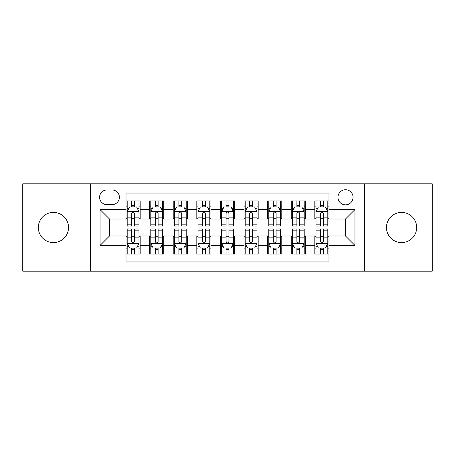 <?xml version="1.0" encoding="UTF-8"?>
<svg xmlns="http://www.w3.org/2000/svg" width="455" height="455" viewBox="0 0 455 455"><rect width="100%" height="100%" fill="white"/><g stroke="black" fill="none" stroke-linecap="round" stroke-linejoin="round"><path stroke-width="0.68" d="M401.566 212.394A15.106 15.106 0 0 0 386.46 227.5A15.106 15.106 0 0 0 401.566 242.606A15.106 15.106 0 0 0 416.672 227.5A15.106 15.106 0 0 0 401.566 212.394M53.434 212.394A15.106 15.106 0 0 0 38.328 227.5A15.106 15.106 0 0 0 53.434 242.606A15.106 15.106 0 0 0 68.54 227.5A15.106 15.106 0 0 0 53.434 212.394M345.51 189.735A7.553 7.553 0 0 0 337.957 197.288A7.553 7.553 0 0 0 345.51 204.841A7.553 7.553 0 0 0 353.063 197.288A7.553 7.553 0 0 0 345.51 189.735M364.392 271.163L432.25 271.163L432.25 183.837L364.392 183.837L364.392 271.163L90.608 271.163L90.608 183.837L22.75 183.837L22.75 271.163L90.608 271.163M328.988 200.945L314.826 200.945L314.826 209.562L305.39 209.562L305.39 219.003L314.826 219.003L314.826 209.562M305.39 209.562L305.39 200.945L291.228 200.945L291.228 209.562L281.787 209.562L281.787 219.003L291.228 219.003L291.228 209.562M281.787 209.562L281.787 200.945L267.625 200.945L267.625 209.562L258.184 209.562L258.184 219.003L267.625 219.003L267.625 209.562M258.184 209.562L258.184 200.945L244.022 200.945L244.022 209.562L234.581 209.562L234.581 219.003L244.022 219.003L244.022 209.562M234.581 209.562L234.581 200.945L220.419 200.945L220.419 209.562L210.978 209.562L210.978 219.003L220.419 219.003L220.419 209.562M210.978 209.562L210.978 200.945L196.816 200.945L196.816 209.562L187.375 209.562L187.375 219.003L196.816 219.003L196.816 209.562M187.375 209.562L187.375 200.945L173.213 200.945L173.213 209.562L163.772 209.562L163.772 219.003L173.213 219.003L173.213 209.562M163.772 209.562L163.772 200.945L149.61 200.945L149.61 219.003L140.174 219.003L140.174 200.945L126.012 200.945M126.012 254.055L140.174 254.055L140.174 235.997L149.61 235.997L149.61 254.055L163.772 254.055L163.772 235.997L173.213 235.997L173.213 245.438L163.772 245.438M173.213 245.438L173.213 254.055L187.375 254.055L187.375 235.997L196.816 235.997L196.816 245.438L187.375 245.438M196.816 245.438L196.816 254.055L210.978 254.055L210.978 235.997L220.419 235.997L220.419 245.438L210.978 245.438M220.419 245.438L220.419 254.055L234.581 254.055L234.581 235.997L244.022 235.997L244.022 245.438L234.581 245.438M244.022 245.438L244.022 254.055L258.184 254.055L258.184 235.997L267.625 235.997L267.625 245.438L258.184 245.438M267.625 245.438L267.625 254.055L281.787 254.055L281.787 235.997L291.228 235.997L291.228 245.438L281.787 245.438M291.228 245.438L291.228 254.055L305.39 254.055L305.39 235.997L314.826 235.997L314.826 245.438L305.39 245.438M106.891 204.608L112.084 204.608A7.314 7.314 0 0 0 119.403 197.288A7.314 7.314 0 0 0 112.084 189.974L106.891 189.974A7.314 7.314 0 0 0 99.577 197.288A7.314 7.314 0 0 0 106.891 204.608M364.392 183.837L90.608 183.837M328.988 209.562L328.988 193.039L126.012 193.039L126.012 219.003L109.49 219.003L109.49 235.997L126.012 235.997L126.012 261.961L328.988 261.961L328.988 235.997L345.51 235.997L345.51 219.003L328.988 219.003L328.988 209.562L354.951 209.562L354.951 245.438L328.988 245.438M126.012 245.438L100.049 245.438L100.049 209.562L126.012 209.562M314.826 245.438L314.826 254.055L328.988 254.055M126.012 206.849L127.19 206.849M131.677 206.849L134.509 206.849M138.991 206.849L140.174 206.849M126.012 218.77L127.19 218.77M131.677 218.77L134.509 218.77M138.991 218.77L140.174 218.77M126.012 236.23L127.19 236.23M131.677 236.23L134.509 236.23M138.991 236.23L140.174 236.23M126.012 248.151L127.19 248.151M131.677 248.151L134.509 248.151M138.991 248.151L140.174 248.151M149.61 218.77L150.793 218.77M155.274 218.77L158.107 218.77M162.594 218.77L163.772 218.77M149.61 206.849L150.793 206.849M155.274 206.849L158.107 206.849M162.594 206.849L163.772 206.849M149.61 236.23L150.793 236.23M155.274 236.23L158.107 236.23M162.594 236.23L163.772 236.23M149.61 248.151L150.793 248.151M155.274 248.151L158.107 248.151M162.594 248.151L163.772 248.151M173.213 236.23L174.396 236.23M178.878 236.23L181.71 236.23M186.197 236.23L187.375 236.23M173.213 248.151L174.396 248.151M178.878 248.151L181.71 248.151M186.197 248.151L187.375 248.151M173.213 206.849L174.396 206.849M178.878 206.849L181.71 206.849M186.197 206.849L187.375 206.849M173.213 218.77L174.396 218.77M178.878 218.77L181.71 218.77M186.197 218.77L187.375 218.77M196.816 236.23L197.999 236.23M202.481 236.23L205.313 236.23M209.8 236.23L210.978 236.23M196.816 248.151L197.999 248.151M202.481 248.151L205.313 248.151M209.8 248.151L210.978 248.151M196.816 206.849L197.999 206.849M202.481 206.849L205.313 206.849M209.8 206.849L210.978 206.849M196.816 218.77L197.999 218.77M202.481 218.77L205.313 218.77M209.8 218.77L210.978 218.77M220.419 236.23L221.602 236.23M226.084 236.23L228.916 236.23M233.398 236.23L234.581 236.23M220.419 248.151L221.602 248.151M226.084 248.151L228.916 248.151M233.398 248.151L234.581 248.151M220.419 206.849L221.602 206.849M226.084 206.849L228.916 206.849M233.398 206.849L234.581 206.849M220.419 218.77L221.602 218.77M226.084 218.77L228.916 218.77M233.398 218.77L234.581 218.77M244.022 236.23L245.2 236.23M249.687 236.23L252.519 236.23M257.001 236.23L258.184 236.23M244.022 248.151L245.2 248.151M249.687 248.151L252.519 248.151M257.001 248.151L258.184 248.151M244.022 206.849L245.2 206.849M249.687 206.849L252.519 206.849M257.001 206.849L258.184 206.849M244.022 218.77L245.2 218.77M249.687 218.77L252.519 218.77M257.001 218.77L258.184 218.77M267.625 236.23L268.803 236.23M273.29 236.23L276.122 236.23M280.604 236.23L281.787 236.23M267.625 248.151L268.803 248.151M273.29 248.151L276.122 248.151M280.604 248.151L281.787 248.151M267.625 206.849L268.803 206.849M273.29 206.849L276.122 206.849M280.604 206.849L281.787 206.849M267.625 218.77L268.803 218.77M273.29 218.77L276.122 218.77M280.604 218.77L281.787 218.77M291.228 236.23L292.406 236.23M296.893 236.23L299.726 236.23M304.207 236.23L305.39 236.23M291.228 248.151L292.406 248.151M296.893 248.151L299.726 248.151M304.207 248.151L305.39 248.151M291.228 206.849L292.406 206.849M296.893 206.849L299.726 206.849M304.207 206.849L305.39 206.849M291.228 218.77L292.406 218.77M296.893 218.77L299.726 218.77M304.207 218.77L305.39 218.77M314.826 236.23L316.009 236.23M320.491 236.23L323.323 236.23M327.81 236.23L328.988 236.23M314.826 248.151L316.009 248.151M320.491 248.151L323.323 248.151M327.81 248.151L328.988 248.151M314.826 206.849L316.009 206.849M320.491 206.849L323.323 206.849M327.81 206.849L328.988 206.849M314.826 218.77L316.009 218.77M320.491 218.77L323.323 218.77M327.81 218.77L328.988 218.77M109.49 219.003L100.049 209.562M109.49 235.997L100.049 245.438M354.951 209.562L345.51 219.003M354.951 245.438L345.51 235.997M134.509 204.016L131.677 204.016M138.991 224.161L134.509 224.161L134.509 226.084L138.991 226.084L138.991 211.689L136.631 206.968L129.55 206.968L127.19 211.689L127.19 226.084L131.677 226.084L131.677 224.161L127.19 224.161M127.19 211.689L127.19 200.945M138.991 211.689L138.991 200.945M131.677 206.968L131.677 200.945M134.509 200.945L134.509 206.968M134.509 224.161L134.509 213.458C133.565 211.638 132.621 211.638 131.677 213.458L131.677 224.161M131.677 250.984L134.509 250.984M127.19 230.839L131.677 230.839L131.677 228.916L127.19 228.916L127.19 243.311L129.55 248.032L136.631 248.032L138.991 243.311L138.991 228.916L134.509 228.916L134.509 230.839L138.991 230.839M138.991 243.311L138.991 254.055M127.19 243.311L127.19 254.055M134.509 248.032L134.509 254.055M131.677 254.055L131.677 248.032M131.677 230.839L131.677 241.542C132.615 243.362 133.56 243.362 134.509 241.542L134.509 230.839M158.107 204.016L155.274 204.016M162.594 224.161L158.107 224.161L158.107 226.084L162.594 226.084L162.594 211.689L160.234 206.968L153.153 206.968L150.793 211.689L150.793 226.084L155.274 226.084L155.274 224.161L150.793 224.161M150.793 211.689L150.793 200.945M162.594 211.689L162.594 200.945M155.274 206.968L155.274 200.945M158.107 200.945L158.107 206.968M158.107 224.161L158.107 213.458C157.168 211.638 156.224 211.638 155.274 213.458L155.274 224.161M181.71 204.016L178.878 204.016M186.197 224.161L181.71 224.161L181.71 226.084L186.197 226.084L186.197 211.689L183.837 206.968L176.756 206.968L174.396 211.689L174.396 226.084L178.878 226.084L178.878 224.161L174.396 224.161M174.396 211.689L174.396 200.945M186.197 211.689L186.197 200.945M178.878 206.968L178.878 200.945M181.71 200.945L181.71 206.968M181.71 224.161L181.71 213.458C180.771 211.638 179.827 211.638 178.878 213.458L178.878 224.161M205.313 204.016L202.481 204.016M209.8 224.161L205.313 224.161L205.313 226.084L209.8 226.084L209.8 211.689L207.44 206.968L200.359 206.968L197.999 211.689L197.999 226.084L202.481 226.084L202.481 224.161L197.999 224.161M197.999 211.689L197.999 200.945M209.8 211.689L209.8 200.945M202.481 206.968L202.481 200.945M205.313 200.945L205.313 206.968M205.313 224.161L205.313 213.458C204.369 211.638 203.425 211.638 202.481 213.458L202.481 224.161M228.916 204.016L226.084 204.016M233.398 224.161L228.916 224.161L228.916 226.084L233.398 226.084L233.398 211.689L231.038 206.968L223.962 206.968L221.602 211.689L221.602 226.084L226.084 226.084L226.084 224.161L221.602 224.161M221.602 211.689L221.602 200.945M233.398 211.689L233.398 200.945M226.084 206.968L226.084 200.945M228.916 200.945L228.916 206.968M228.916 224.161L228.916 213.458C227.972 211.638 227.028 211.638 226.084 213.458L226.084 224.161M155.274 250.984L158.107 250.984M150.793 230.839L155.274 230.839L155.274 228.916L150.793 228.916L150.793 243.311L153.153 248.032L160.234 248.032L162.594 243.311L162.594 228.916L158.107 228.916L158.107 230.839L162.594 230.839M162.594 243.311L162.594 254.055M150.793 243.311L150.793 254.055M158.107 248.032L158.107 254.055M155.274 254.055L155.274 248.032M155.274 230.839L155.274 241.542C156.219 243.362 157.163 243.362 158.107 241.542L158.107 230.839M178.878 250.984L181.71 250.984M174.396 230.839L178.878 230.839L178.878 228.916L174.396 228.916L174.396 243.311L176.756 248.032L183.837 248.032L186.197 243.311L186.197 228.916L181.71 228.916L181.71 230.839L186.197 230.839M186.197 243.311L186.197 254.055M174.396 243.311L174.396 254.055M181.71 248.032L181.71 254.055M178.878 254.055L178.878 248.032M178.878 230.839L178.878 241.542C179.822 243.362 180.766 243.362 181.71 241.542L181.71 230.839M202.481 250.984L205.313 250.984M197.999 230.839L202.481 230.839L202.481 228.916L197.999 228.916L197.999 243.311L200.359 248.032L207.44 248.032L209.8 243.311L209.8 228.916L205.313 228.916L205.313 230.839L209.8 230.839M209.8 243.311L209.8 254.055M197.999 243.311L197.999 254.055M205.313 248.032L205.313 254.055M202.481 254.055L202.481 248.032M202.481 230.839L202.481 241.542C203.425 243.362 204.369 243.362 205.313 241.542L205.313 230.839M226.084 250.984L228.916 250.984M221.602 230.839L226.084 230.839L226.084 228.916L221.602 228.916L221.602 243.311L223.962 248.032L231.038 248.032L233.398 243.311L233.398 228.916L228.916 228.916L228.916 230.839L233.398 230.839M233.398 243.311L233.398 254.055M221.602 243.311L221.602 254.055M228.916 248.032L228.916 254.055M226.084 254.055L226.084 248.032M226.084 230.839L226.084 241.542C227.028 243.362 227.972 243.362 228.916 241.542L228.916 230.839M252.519 204.016L249.687 204.016M257.001 224.161L252.519 224.161L252.519 226.084L257.001 226.084L257.001 211.689L254.641 206.968L247.56 206.968L245.2 211.689L245.2 226.084L249.687 226.084L249.687 224.161L245.2 224.161M245.2 211.689L245.2 200.945M257.001 211.689L257.001 200.945M249.687 206.968L249.687 200.945M252.519 200.945L252.519 206.968M252.519 224.161L252.519 213.458C251.575 211.638 250.631 211.638 249.687 213.458L249.687 224.161M249.687 250.984L252.519 250.984M245.2 230.839L249.687 230.839L249.687 228.916L245.2 228.916L245.2 243.311L247.56 248.032L254.641 248.032L257.001 243.311L257.001 228.916L252.519 228.916L252.519 230.839L257.001 230.839M257.001 243.311L257.001 254.055M245.2 243.311L245.2 254.055M252.519 248.032L252.519 254.055M249.687 254.055L249.687 248.032M249.687 230.839L249.687 241.542C250.631 243.362 251.575 243.362 252.519 241.542L252.519 230.839M276.122 204.016L273.29 204.016M280.604 224.161L276.122 224.161L276.122 226.084L280.604 226.084L280.604 211.689L278.244 206.968L271.163 206.968L268.803 211.689L268.803 226.084L273.29 226.084L273.29 224.161L268.803 224.161M268.803 211.689L268.803 200.945M280.604 211.689L280.604 200.945M273.29 206.968L273.29 200.945M276.122 200.945L276.122 206.968M276.122 224.161L276.122 213.458C275.178 211.638 274.234 211.638 273.29 213.458L273.29 224.161M273.29 250.984L276.122 250.984M268.803 230.839L273.29 230.839L273.29 228.916L268.803 228.916L268.803 243.311L271.163 248.032L278.244 248.032L280.604 243.311L280.604 228.916L276.122 228.916L276.122 230.839L280.604 230.839M280.604 243.311L280.604 254.055M268.803 243.311L268.803 254.055M276.122 248.032L276.122 254.055M273.29 254.055L273.29 248.032M273.29 230.839L273.29 241.542C274.228 243.362 275.173 243.362 276.122 241.542L276.122 230.839M299.726 204.016L296.893 204.016M304.207 224.161L299.726 224.161L299.726 226.084L304.207 226.084L304.207 211.689L301.847 206.968L294.766 206.968L292.406 211.689L292.406 226.084L296.893 226.084L296.893 224.161L292.406 224.161M292.406 211.689L292.406 200.945M304.207 211.689L304.207 200.945M296.893 206.968L296.893 200.945M299.726 200.945L299.726 206.968M299.726 224.161L299.726 213.458C298.781 211.638 297.837 211.638 296.893 213.458L296.893 224.161M296.893 250.984L299.726 250.984M292.406 230.839L296.893 230.839L296.893 228.916L292.406 228.916L292.406 243.311L294.766 248.032L301.847 248.032L304.207 243.311L304.207 228.916L299.726 228.916L299.726 230.839L304.207 230.839M304.207 243.311L304.207 254.055M292.406 243.311L292.406 254.055M299.726 248.032L299.726 254.055M296.893 254.055L296.893 248.032M296.893 230.839L296.893 241.542C297.832 243.362 298.776 243.362 299.726 241.542L299.726 230.839M323.323 204.016L320.491 204.016M327.81 224.161L323.323 224.161L323.323 226.084L327.81 226.084L327.81 211.689L325.45 206.968L318.369 206.968L316.009 211.689L316.009 226.084L320.491 226.084L320.491 224.161L316.009 224.161M316.009 211.689L316.009 200.945M327.81 211.689L327.81 200.945M320.491 206.968L320.491 200.945M323.323 200.945L323.323 206.968M323.323 224.161L323.323 213.458C322.385 211.638 321.44 211.638 320.491 213.458L320.491 224.161M320.491 250.984L323.323 250.984M316.009 230.839L320.491 230.839L320.491 228.916L316.009 228.916L316.009 243.311L318.369 248.032L325.45 248.032L327.81 243.311L327.81 228.916L323.323 228.916L323.323 230.839L327.81 230.839M327.81 243.311L327.81 254.055M316.009 243.311L316.009 254.055M323.323 248.032L323.323 254.055M320.491 254.055L320.491 248.032M320.491 230.839L320.491 241.542C321.435 243.362 322.379 243.362 323.323 241.542L323.323 230.839M149.61 245.438L140.174 245.438M149.61 209.562L140.174 209.562M138.934 211.569L127.246 211.569M127.19 208.265L128.901 208.265M137.279 208.265L138.991 208.265M131.677 217.154L127.19 217.154M138.991 217.154L134.509 217.154M134.509 205.518L131.677 205.518M127.246 243.431L138.934 243.431M138.991 246.735L137.279 246.735M128.901 246.735L127.19 246.735M134.509 237.846L138.991 237.846M127.19 237.846L131.677 237.846M131.677 249.482L134.509 249.482M162.537 211.569L150.85 211.569M150.793 208.265L152.505 208.265M160.882 208.265L162.594 208.265M155.274 217.154L150.793 217.154M162.594 217.154L158.107 217.154M158.107 205.518L155.274 205.518M186.135 211.569L174.453 211.569M174.396 208.265L176.108 208.265M184.485 208.265L186.197 208.265M178.878 217.154L174.396 217.154M186.197 217.154L181.71 217.154M181.71 205.518L178.878 205.518M209.738 211.569L198.056 211.569M197.999 208.265L199.705 208.265M208.089 208.265L209.8 208.265M202.481 217.154L197.999 217.154M209.8 217.154L205.313 217.154M205.313 205.518L202.481 205.518M233.341 211.569L221.659 211.569M221.602 208.265L223.308 208.265M231.692 208.265L233.398 208.265M226.084 217.154L221.602 217.154M233.398 217.154L228.916 217.154M228.916 205.518L226.084 205.518M150.85 243.431L162.537 243.431M162.594 246.735L160.882 246.735M152.505 246.735L150.793 246.735M158.107 237.846L162.594 237.846M150.793 237.846L155.274 237.846M155.274 249.482L158.107 249.482M174.453 243.431L186.135 243.431M186.197 246.735L184.485 246.735M176.108 246.735L174.396 246.735M181.71 237.846L186.197 237.846M174.396 237.846L178.878 237.846M178.878 249.482L181.71 249.482M198.056 243.431L209.738 243.431M209.8 246.735L208.089 246.735M199.705 246.735L197.999 246.735M205.313 237.846L209.8 237.846M197.999 237.846L202.481 237.846M202.481 249.482L205.313 249.482M221.659 243.431L233.341 243.431M233.398 246.735L231.692 246.735M223.308 246.735L221.602 246.735M228.916 237.846L233.398 237.846M221.602 237.846L226.084 237.846M226.084 249.482L228.916 249.482M256.944 211.569L245.262 211.569M245.2 208.265L246.911 208.265M255.295 208.265L257.001 208.265M249.687 217.154L245.2 217.154M257.001 217.154L252.519 217.154M252.519 205.518L249.687 205.518M245.262 243.431L256.944 243.431M257.001 246.735L255.295 246.735M246.911 246.735L245.2 246.735M252.519 237.846L257.001 237.846M245.2 237.846L249.687 237.846M249.687 249.482L252.519 249.482M280.547 211.569L268.865 211.569M268.803 208.265L270.515 208.265M278.892 208.265L280.604 208.265M273.29 217.154L268.803 217.154M280.604 217.154L276.122 217.154M276.122 205.518L273.29 205.518M268.865 243.431L280.547 243.431M280.604 246.735L278.892 246.735M270.515 246.735L268.803 246.735M276.122 237.846L280.604 237.846M268.803 237.846L273.29 237.846M273.29 249.482L276.122 249.482M304.15 211.569L292.463 211.569M292.406 208.265L294.118 208.265M302.495 208.265L304.207 208.265M296.893 217.154L292.406 217.154M304.207 217.154L299.726 217.154M299.726 205.518L296.893 205.518M292.463 243.431L304.15 243.431M304.207 246.735L302.495 246.735M294.118 246.735L292.406 246.735M299.726 237.846L304.207 237.846M292.406 237.846L296.893 237.846M296.893 249.482L299.726 249.482M327.754 211.569L316.066 211.569M316.009 208.265L317.721 208.265M326.099 208.265L327.81 208.265M320.491 217.154L316.009 217.154M327.81 217.154L323.323 217.154M323.323 205.518L320.491 205.518M316.066 243.431L327.754 243.431M327.81 246.735L326.099 246.735M317.721 246.735L316.009 246.735M323.323 237.846L327.81 237.846M316.009 237.846L320.491 237.846M320.491 249.482L323.323 249.482"/></g></svg>
